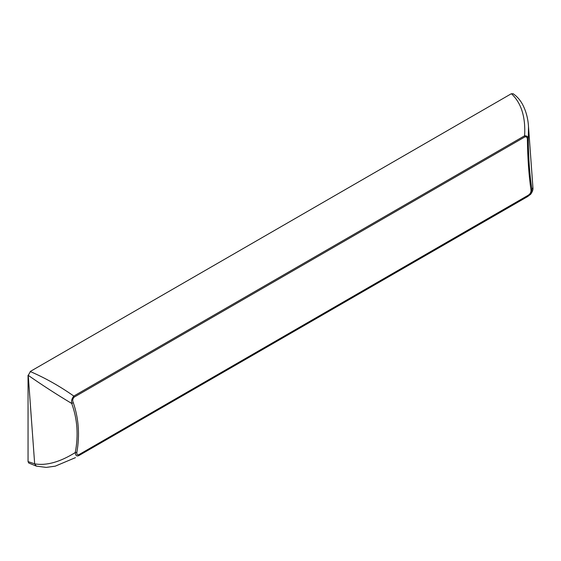 <?xml version="1.0" encoding="UTF-8"?>
<svg xmlns="http://www.w3.org/2000/svg" width="561" height="561" viewBox="0 0 561 561"><rect width="100%" height="100%" fill="white"/><g stroke="black" fill="none" stroke-linecap="round" stroke-linejoin="round"><path stroke-width="0.84" d="M527.894 195.445L79.711 454.193L79.164 455.406L527.34 196.652C530.313 194.912 531.814 192.346 531.856 188.945C529.675 175.011 528.49 158.658 528.287 139.885L527.41 140.446C527.712 159.282 528.918 175.845 531.022 190.13C531.106 192.43 530.061 194.204 527.894 195.445L527.34 196.652L530.58 194.365C532.396 191.918 533.188 189.751 532.95 187.872L531.022 190.13M532.943 187.83L528.497 126.569L528.287 139.885C528.434 137.066 527.207 135.699 524.626 135.79L524.963 136.863C526.737 136.561 527.55 137.754 527.41 140.446M528.497 126.583C528.027 118.553 526.071 111.204 522.628 104.542C520.25 100.103 517.13 96.52 513.259 93.799L511.541 93.834C521.323 103.091 525.685 117.081 524.626 135.79L73.807 396.066L74.15 397.139L524.963 136.863M30.42 371.606L28.239 375.358L30.42 371.606C45.217 377.981 59.676 386.129 73.807 396.066C71.815 398.605 71.121 401.073 71.731 403.471L73.281 402.63C72.334 400.554 72.621 398.724 74.15 397.139M79.711 454.193C77.558 455.448 76.612 454.824 76.857 452.341L75.258 452.559C59.943 462.096 46.409 465.861 34.663 463.842L28.239 375.358C42.187 385.098 56.689 394.474 71.731 403.471C77.397 419.088 78.575 435.455 75.258 452.559C75.567 455.749 76.864 456.703 79.164 455.406L528.013 196.357M76.857 452.341C79.886 435.084 78.694 418.513 73.281 402.63M28.05 375.218L28.05 461.591L34.663 463.842L36.36 466.121L46.177 467.411L55.258 466.163L75.454 457.636M513.091 93.708L511.541 93.834M30.196 371.508L511.366 93.708M28.05 461.591L28.73 463.014L36.36 466.128"/></g></svg>
